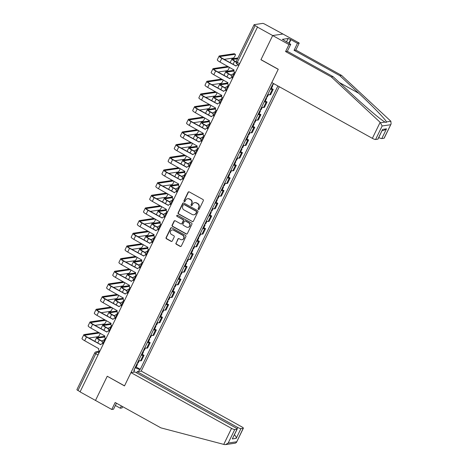<?xml version="1.0" encoding="UTF-8"?>
<svg xmlns="http://www.w3.org/2000/svg" width="468" height="468" viewBox="0 0 468 468"><rect width="100%" height="100%" fill="white"/><g stroke="black" fill="none" stroke-linecap="round" stroke-linejoin="round"><path stroke-width="0.7" d="M198.403 209.442A0.632 0.597 -98.5 0 0 199.21 209.178L203.317 200.714A0.901 0.854 -98.5 0 0 202.948 199.491L189.248 191.898A0.901 0.854 -98.5 0 0 188.095 192.272L183.988 200.737A0.632 0.597 -98.5 0 0 184.614 201.661A0.632 0.597 -98.5 0 0 185.053 201.328L185.585 200.234A2.89 2.726 -98.5 0 1 189.259 199.035L190.4 199.666A2.89 2.726 -98.5 0 1 191.593 203.568L191.067 204.662A0.632 0.597 -98.5 0 0 191.687 205.587A0.632 0.597 -98.5 0 0 192.132 205.253L192.664 204.159A2.89 2.726 -98.5 0 1 196.338 202.96L197.478 203.592A2.89 2.726 -98.5 0 1 198.672 207.494L198.139 208.588A0.632 0.597 -98.5 0 0 198.403 209.442M194.67 202.65L194.969 202.609A2.89 2.726 -98.5 0 1 196.636 202.913L197.777 203.551A2.89 2.726 -98.5 0 1 198.976 207.447L198.444 208.547A0.632 0.597 -98.5 0 0 198.912 209.465M188.879 191.792A0.901 0.854 -98.5 0 0 188.399 192.225L184.287 200.696A0.632 0.597 -98.5 0 0 184.761 201.614M187.592 198.724L187.896 198.684A2.89 2.726 -98.5 0 1 189.558 198.988L190.698 199.625A2.89 2.726 -98.5 0 1 191.898 203.521L191.365 204.621A0.632 0.597 -98.5 0 0 191.839 205.54M175.95 243.044A0.901 0.854 -98.5 0 0 176.325 244.267L180.168 246.396A0.901 0.854 -98.5 0 0 181.321 246.022L185.884 236.615A0.901 0.854 -98.5 0 0 185.509 235.398L171.809 227.799A0.901 0.854 -98.5 0 0 170.662 228.173L166.099 237.58A0.901 0.854 -98.5 0 0 166.473 238.797L171.112 241.371A0.901 0.854 -98.5 0 0 172.259 240.997L174.213 236.972A0.901 0.854 -98.5 0 0 173.844 235.755L171.54 234.48A2.416 2.281 -98.5 0 1 172.218 229.958A2.416 2.281 -98.5 0 1 173.61 230.215L182.631 235.217A2.416 2.281 -98.5 0 1 181.947 239.739A2.416 2.281 -98.5 0 1 180.56 239.481L179.057 238.645A0.901 0.854 -98.5 0 0 177.904 239.019L176.255 243.003A0.901 0.854 -98.5 0 0 176.629 244.22L180.472 246.355A0.901 0.854 -98.5 0 0 180.835 246.455M391.096 123.973L384.21 138.154A2.761 0.532 -154.1 0 1 384.052 138.241L391.096 123.973L390.868 121.247L341.581 75.406L295.834 50.029L299.227 43.05L282.941 34.018L272.68 35.545L260.933 59.74L278.22 69.328L124.535 385.837L107.242 376.243L95.495 400.444L80.063 391.886L257.546 26.939L255.148 25.605L237.288 62.39A1.837 0.491 119 0 0 236.989 63.911L238.826 64.929M236.334 61.443A1.837 0.357 25.9 0 0 236.229 61.495L254.089 24.716A1.837 0.357 25.9 0 1 254.194 24.658L262.659 23.4A1.837 0.357 25.9 0 1 264.812 24.172L282.941 34.018L272.68 35.545L257.248 26.986M192.208 221.61A0.901 0.854 -98.5 0 0 193.354 221.235L197.923 211.828A0.901 0.854 -98.5 0 0 197.549 210.612L183.848 203.013A0.901 0.854 -98.5 0 0 182.701 203.387L178.132 212.794A0.901 0.854 -98.5 0 0 178.507 214.011L192.506 221.563A0.901 0.854 -98.5 0 0 192.874 221.668M191.903 224.225L187.335 233.631A0.901 0.854 -98.5 0 1 186.188 234.006L172.487 226.407A0.901 0.854 -98.5 0 1 172.113 225.184L174.067 221.159A0.901 0.854 -98.5 0 1 175.219 220.785L180.771 223.868A0.901 0.854 -98.5 0 0 181.923 223.493L183.216 220.826A0.901 0.854 -98.5 0 0 182.842 219.603L177.062 216.397A0.632 0.597 -98.5 0 1 177.237 215.216A0.632 0.597 -98.5 0 1 177.6 215.28L191.529 223.008A0.901 0.854 -98.5 0 1 191.903 224.225M237.065 428.811L237.721 427.454L137.153 371.68L141.225 371.071L279.297 86.726M80.145 391.716L77.963 390.505A1.837 0.357 -154.1 0 1 76.904 389.616L94.764 352.831A1.837 0.357 25.9 0 0 95.823 353.726L77.963 390.505M254.089 24.716A1.837 0.357 25.9 0 0 255.148 25.605M267.807 94.437A4.23 0.813 25.9 0 0 269.691 94.823L272.294 89.464A4.23 0.813 -154.1 0 1 270.41 89.078M272.294 89.464L273.207 89.329L271.469 88.364M269.691 94.823L270.603 94.688L273.207 89.329M265.321 101.035L267.053 101.995L266.14 102.129A4.23 0.813 -154.1 0 1 264.262 101.743M261.659 107.102A4.23 0.813 25.9 0 0 263.542 107.488L264.455 107.353L267.053 101.995M259.173 113.701L260.904 114.66L259.992 114.8A4.23 0.813 -154.1 0 1 258.108 114.408M255.505 119.767A4.23 0.813 25.9 0 0 257.388 120.159L258.301 120.019L260.904 114.66M253.018 126.366L254.756 127.331L253.843 127.466A4.23 0.813 -154.1 0 1 251.959 127.08M249.356 132.438A4.23 0.813 25.9 0 0 251.24 132.824L252.153 132.69L254.756 127.331M246.87 139.031L248.602 139.996L247.689 140.131A4.23 0.813 -154.1 0 1 245.805 139.745M243.208 145.103A4.23 0.813 25.9 0 0 245.086 145.489L245.998 145.355L248.602 139.996M240.722 151.702L242.453 152.662L241.541 152.796A4.23 0.813 -154.1 0 1 239.657 152.41M237.054 157.769A4.23 0.813 25.9 0 0 238.937 158.155L239.85 158.02L242.453 152.662M234.567 164.367L236.305 165.327L235.392 165.461A4.23 0.813 -154.1 0 1 233.509 165.075M230.905 170.434A4.23 0.813 25.9 0 0 232.789 170.826L233.702 170.685L236.305 165.327M228.419 177.033L230.151 177.998L229.238 178.132A4.23 0.813 -154.1 0 1 227.354 177.746M224.751 183.105A4.23 0.813 25.9 0 0 226.635 183.491L227.547 183.357L230.151 177.998M222.265 189.698L224.002 190.663L223.09 190.798A4.23 0.813 -154.1 0 1 221.206 190.412M218.603 195.77A4.23 0.813 25.9 0 0 220.486 196.156L221.399 196.022L224.002 190.663M216.117 202.369L217.848 203.328L216.936 203.463A4.23 0.813 -154.1 0 1 215.052 203.077M212.454 208.435A4.23 0.813 25.9 0 0 214.338 208.822L215.251 208.687L217.848 203.328M209.968 215.034L211.7 215.994L210.787 216.128A4.23 0.813 -154.1 0 1 208.904 215.742M206.3 221.101A4.23 0.813 25.9 0 0 208.184 221.493L209.097 221.352L211.7 215.994M203.814 227.7L205.551 228.665L204.639 228.799A4.23 0.813 -154.1 0 1 202.755 228.413M200.152 233.772A4.23 0.813 25.9 0 0 202.036 234.158L202.948 234.023L205.551 228.665M197.666 240.365L199.397 241.33L198.485 241.465A4.23 0.813 -154.1 0 1 196.601 241.078M193.998 246.437A4.23 0.813 25.9 0 0 195.881 246.823L196.794 246.689L199.397 241.33M191.511 253.036L193.249 253.995L192.336 254.13A4.23 0.813 -154.1 0 1 190.453 253.744M187.849 259.102A4.23 0.813 25.9 0 0 189.733 259.488L190.646 259.354L193.249 253.995M185.363 265.701L187.095 266.661L186.182 266.795A4.23 0.813 -154.1 0 1 184.298 266.409M181.701 271.768A4.23 0.813 25.9 0 0 183.585 272.16L184.497 272.019L187.095 266.661M179.215 278.366L180.946 279.326L180.034 279.466A4.23 0.813 -154.1 0 1 178.15 279.08M175.547 284.439A4.23 0.813 25.9 0 0 177.43 284.825L178.343 284.69L180.946 279.326M173.061 291.032L174.798 291.997L173.885 292.131A4.23 0.813 -154.1 0 1 172.002 291.745M169.398 297.104A4.23 0.813 25.9 0 0 171.282 297.49L172.195 297.356L174.798 291.997M166.912 303.703L168.644 304.662L167.731 304.797A4.23 0.813 -154.1 0 1 165.847 304.411M163.25 309.769A4.23 0.813 25.9 0 0 165.128 310.155L166.041 310.021L168.644 304.662M160.764 316.368L162.495 317.327L161.583 317.462A4.23 0.813 -154.1 0 1 159.699 317.076M157.096 322.434A4.23 0.813 25.9 0 0 158.98 322.821L159.892 322.686L162.495 317.327M154.61 329.033L156.341 329.993L155.429 330.133A4.23 0.813 -154.1 0 1 153.551 329.741M150.948 335.106A4.23 0.813 25.9 0 0 152.831 335.492L153.744 335.357L156.341 329.993M148.461 341.698L150.193 342.664L149.28 342.798A4.23 0.813 -154.1 0 1 147.397 342.412M144.793 347.771A4.23 0.813 25.9 0 0 146.677 348.157L147.59 348.022L150.193 342.664M142.307 354.37L144.045 355.329L143.132 355.464A4.23 0.813 -154.1 0 1 141.248 355.077M138.645 360.436A4.23 0.813 25.9 0 0 140.529 360.822L141.441 360.688L144.045 355.329M135.065 367.807L139.593 369.433L140.295 369.328L277.898 85.948M139.593 369.433L138.61 371.463M133.579 372.212L134.568 370.182L134.129 369.743M273.71 83.626L273.429 84.205L272.727 84.31L133.86 370.287L134.568 370.182M136.159 367.035L140.295 369.328M183.479 202.907A0.901 0.854 -98.5 0 0 183 203.346L178.431 212.747A0.901 0.854 -98.5 0 0 178.805 213.97L192.506 221.563M196.431 212.115A0.632 0.597 -98.5 0 0 196.168 211.261L184.14 204.592A0.632 0.597 -98.5 0 0 183.339 204.855L182.777 206.014A2.89 2.726 -98.5 0 0 183.977 209.916L192.196 214.473A2.89 2.726 -98.5 0 0 195.87 213.273L196.73 212.074A0.632 0.597 -98.5 0 0 196.466 211.22L196.168 211.261M183.778 204.528L184.076 204.481A0.632 0.597 -98.5 0 1 184.445 204.551L196.466 211.22M193.857 214.777L194.156 214.736A2.89 2.726 -98.5 0 0 196.168 213.227L195.87 213.273M196.73 212.074L196.168 213.227M174.851 220.685A0.901 0.854 -98.5 0 0 174.371 221.118L172.411 225.143A0.901 0.854 -98.5 0 0 172.786 226.36L186.486 233.959A0.901 0.854 -98.5 0 0 186.855 234.064M181.291 223.961L181.59 223.92A0.901 0.854 -98.5 0 0 182.222 223.447L183.514 220.779A0.901 0.854 -98.5 0 0 183.14 219.562L177.062 216.397M177.39 215.21A0.632 0.597 -98.5 0 0 177.36 216.351M186.539 227.068A2.416 2.281 -98.5 0 0 189.827 225.354A2.416 2.281 -98.5 0 0 188.61 222.803L185.433 221.042A0.901 0.854 -98.5 0 0 184.281 221.417L182.988 224.084A0.901 0.854 -98.5 0 0 183.362 225.301L186.539 227.068M187.931 227.325L188.23 227.278A2.416 2.281 -98.5 0 0 188.908 222.756L188.61 222.803M184.913 220.943L185.211 220.896A0.901 0.854 -98.5 0 1 185.732 220.995L188.908 222.756M178.688 238.54A0.901 0.854 -98.5 0 0 178.209 238.978L176.255 243.003M181.947 239.739L182.251 239.692A2.416 2.281 -98.5 0 0 182.929 235.17L182.631 235.217M172.218 229.958L172.516 229.911A2.416 2.281 -98.5 0 1 173.909 230.168L182.929 235.17M171.446 227.694A0.901 0.854 -98.5 0 0 170.96 228.132L166.397 237.533A0.901 0.854 -98.5 0 0 166.772 238.756L171.411 241.33A0.901 0.854 -98.5 0 0 171.779 241.435M272.043 85.714A2.299 0.445 25.9 0 0 272.756 85.72A2.299 0.445 25.9 0 0 272.312 85.164M270.621 88.639A2.299 0.445 25.9 0 0 271.335 88.645L272.756 85.72M236.065 62.016L234.603 61.209A4.645 0.895 -154.1 0 1 231.935 58.95A4.645 0.895 -154.1 0 1 232.198 58.81L237.949 57.956M272.709 84.339A2.299 0.445 25.9 0 0 273.429 84.339L273.762 83.655M237.58 58.716L233.21 59.372A3.451 0.667 25.9 0 0 233.011 59.477A3.451 0.667 25.9 0 0 234.994 61.15L236.124 61.776M238.592 65.409L238.387 65.298A1.837 1.737 -98.5 0 0 236.047 66.058L221.797 58.313A4.645 0.895 -154.1 0 1 219.129 56.061A4.645 0.895 -154.1 0 1 219.393 55.914L234.187 53.715A2.118 0.562 -61 0 1 234.31 53.732L235.316 54.294A2.118 0.562 119 0 0 235.199 54.276L220.399 56.476A3.451 0.667 25.9 0 0 220.206 56.581A3.451 0.667 25.9 0 0 222.189 58.254L236.094 65.965M224.207 59.372L233.386 58.009A2.118 0.562 119 0 0 234.883 56.23A2.118 0.562 119 0 0 235.316 54.294M237.329 65.099L237.715 65.04A1.837 1.737 81.5 0 1 238.698 65.198M235.082 72.639L234.877 72.522A1.837 1.737 -98.5 0 1 234.111 70.036L219.983 62.045A4.645 0.895 -154.1 0 1 217.316 59.793L219.129 56.061M231.467 75.541L228.454 73.874A4.645 0.895 -154.1 0 1 225.787 71.622A4.645 0.895 -154.1 0 1 226.05 71.475L233.368 70.387A2.118 0.562 -61 0 1 233.485 70.405L233.936 70.656M233.403 73.95A2.118 0.562 119 0 0 234.404 72.142M265.888 98.385A2.299 0.445 25.9 0 0 266.608 98.391A2.299 0.445 25.9 0 0 266.157 97.83M264.473 101.304A2.299 0.445 25.9 0 0 265.186 101.31L266.608 98.391M266.561 97.005A2.299 0.445 25.9 0 0 267.275 97.011L268.427 94.635M233.93 71.013L227.056 72.037A3.451 0.667 25.9 0 0 226.863 72.142A3.451 0.667 25.9 0 0 228.846 73.815L231.52 75.301M231.754 74.804L230.864 74.933M225.313 88.212L222.306 86.539A4.645 0.895 -154.1 0 1 219.638 84.287A4.645 0.895 -154.1 0 1 219.901 84.141L227.214 83.052A2.118 0.562 -61 0 1 227.337 83.07L227.787 83.322M227.249 86.615A2.118 0.562 119 0 0 228.249 84.807M259.74 111.051A2.299 0.445 25.9 0 0 260.454 111.056A2.299 0.445 25.9 0 0 260.009 110.495M258.318 113.976A2.299 0.445 25.9 0 0 259.038 113.976L260.454 111.056M260.413 109.67A2.299 0.445 25.9 0 0 261.126 109.676L262.279 107.301M227.781 83.678L220.908 84.702A3.451 0.667 25.9 0 0 220.715 84.807A3.451 0.667 25.9 0 0 222.692 86.481L225.371 87.966M225.605 87.469L224.71 87.604M380.145 122.312L382.151 125.98L375.588 139.499A2.761 0.532 -154.1 0 1 372.364 138.341L380.145 122.312L331.321 76.927L285.574 51.556L288.961 44.577L272.68 35.545L260.969 59.658L278.261 69.246L271.797 82.567L372.364 138.341M286.463 41.944L288.142 38.481L282.368 39.341L290.727 44.314L287.34 51.293L333.087 76.67L352.053 94.302C365.438 106.839 381.882 120.668 385.111 122.101C386.065 122.61 386.498 122.546 386.416 121.908C386.1 120.042 372.352 105.809 358.786 93.296L339.821 75.664L294.068 50.292L297.461 43.313L290.95 39.698L289.136 43.43M385.053 122.066L380.659 122.762M333.087 76.67L331.321 76.927M290.727 44.314L288.961 44.577M287.34 51.293L285.574 51.556M384.052 138.241L381.783 138.575A2.761 0.532 -154.1 0 1 378.764 137.533M288.142 38.481L290.95 39.698M299.227 43.05L297.461 43.313M295.834 50.029L294.068 50.292M341.581 75.406L339.821 75.664M377.857 139.16L382.59 129.42L378.015 139.078A2.761 0.532 -154.1 0 1 377.857 139.16L375.588 139.499M288.785 43.237L290.47 39.768M382.11 130.642L383.865 130.379L386.51 128.835L381.783 138.575M115.356 405.481L120.276 408.207L121.382 405.937M120.276 408.207L122.043 407.944L122.669 406.651M130.964 372.598L231.531 428.378A2.761 0.532 25.9 0 0 234.755 429.53L237.024 429.197A2.761 0.532 25.9 0 0 237.182 429.109A2.761 0.532 25.9 0 0 235.597 427.77L135.03 371.996L130.964 372.598L124.494 385.919L107.353 376.307M234.755 429.53L228.185 443.05L225.541 444.6L224.4 444.565L160.916 427.863L115.169 402.492L111.776 409.471L113.543 409.207L116.462 403.205M111.776 409.471L95.495 400.444L107.207 376.325M237.721 427.454A2.761 0.532 25.9 0 0 240.944 428.612L243.22 428.273A2.761 0.532 25.9 0 0 243.378 428.191A2.761 0.532 25.9 0 0 241.792 426.851L141.225 371.071M136.586 372.856L137.153 371.68M237.182 429.109L232.298 438.937L237.024 429.197M240.944 428.612L236.217 438.358C236.241 436.884 235.562 435.69 234.175 434.76M225.541 444.6L235.462 443.126L236.492 442.371L243.22 428.273M218.053 72.043L227.232 70.674A2.118 0.562 119 0 0 228.536 69.252A2.118 0.562 119 0 0 229.279 67.199M232.444 78.074L232.233 77.963A1.837 1.737 -98.5 0 0 229.893 78.723L215.649 70.978A4.645 0.895 -154.1 0 1 212.981 68.726A4.645 0.895 -154.1 0 1 213.244 68.58L227.852 66.409M228.858 66.971L214.25 69.141A3.451 0.667 25.9 0 0 214.057 69.246A3.451 0.667 25.9 0 0 216.035 70.92L229.946 78.636M231.174 77.764L231.566 77.711A1.837 1.737 81.5 0 1 232.543 77.863M228.934 85.305L228.723 85.188A1.837 1.737 -98.5 0 1 227.963 82.707L213.835 74.716A4.645 0.895 -154.1 0 1 211.167 72.458L212.981 68.726M211.905 84.708L221.083 83.345A2.118 0.562 119 0 0 222.382 81.923A2.118 0.562 119 0 0 223.125 79.87M226.29 90.745L226.085 90.628A1.837 1.737 -98.5 0 0 223.745 91.395L209.494 83.643A4.645 0.895 -154.1 0 1 206.827 81.391A4.645 0.895 -154.1 0 1 207.09 81.251L221.697 79.074M222.709 79.636L208.102 81.806A3.451 0.667 25.9 0 0 207.903 81.912A3.451 0.667 25.9 0 0 209.886 83.585L223.792 91.301M225.026 90.435L225.412 90.377A1.837 1.737 81.5 0 1 226.395 90.529M222.78 97.97L222.575 97.853A1.837 1.737 -98.5 0 1 221.814 95.373L207.681 87.381A4.645 0.895 -154.1 0 1 205.013 85.123L206.827 81.391M219.164 100.877L216.152 99.204A4.645 0.895 -154.1 0 1 213.484 96.952A4.645 0.895 -154.1 0 1 213.747 96.812L221.066 95.724A2.118 0.562 -61 0 1 221.183 95.741L221.633 95.987M221.101 99.286A2.118 0.562 119 0 0 222.101 97.473M253.592 123.716A2.299 0.445 25.9 0 0 254.305 123.722A2.299 0.445 25.9 0 0 253.861 123.16M252.17 126.641A2.299 0.445 25.9 0 0 252.884 126.647L254.305 123.722M254.259 122.335A2.299 0.445 25.9 0 0 254.972 122.341L256.131 119.966M221.627 96.349L214.759 97.367A3.451 0.667 25.9 0 0 214.56 97.473A3.451 0.667 25.9 0 0 216.544 99.146L219.217 100.632M219.457 100.134L218.562 100.269M213.016 113.543L210.003 111.875A4.645 0.895 -154.1 0 1 207.336 109.617A4.645 0.895 -154.1 0 1 207.599 109.477L214.917 108.389A2.118 0.562 -61 0 1 215.034 108.406L215.485 108.658M214.952 111.951A2.118 0.562 119 0 0 215.953 110.138M247.437 136.381A2.299 0.445 25.9 0 0 248.151 136.387A2.299 0.445 25.9 0 0 247.707 135.831M246.022 139.306A2.299 0.445 25.9 0 0 246.735 139.312L248.151 136.387M248.11 135.006A2.299 0.445 25.9 0 0 248.824 135.006L249.976 132.631M215.479 109.015L208.605 110.033A3.451 0.667 25.9 0 0 208.412 110.144A3.451 0.667 25.9 0 0 210.389 111.817L213.069 113.303M213.303 112.8L212.413 112.934M206.862 126.208L203.855 124.541A4.645 0.895 -154.1 0 1 201.187 122.288A4.645 0.895 -154.1 0 1 201.445 122.142L208.763 121.054A2.118 0.562 -61 0 1 208.886 121.072L209.336 121.323M208.798 124.617A2.118 0.562 119 0 0 209.799 122.809M241.289 149.052A2.299 0.445 25.9 0 0 242.003 149.058A2.299 0.445 25.9 0 0 241.558 148.496M239.868 151.971A2.299 0.445 25.9 0 0 240.581 151.977L242.003 149.058M241.956 147.672A2.299 0.445 25.9 0 0 242.676 147.677L243.828 145.302M209.331 121.68L202.457 122.704A3.451 0.667 25.9 0 0 202.258 122.809A3.451 0.667 25.9 0 0 204.241 124.482L206.92 125.968M207.154 125.471L206.259 125.599M205.756 97.373L214.935 96.01A2.118 0.562 119 0 0 216.234 94.589A2.118 0.562 119 0 0 216.976 92.535M220.141 103.41L219.931 103.293A1.837 1.737 -98.5 0 0 217.597 104.06L203.346 96.314A4.645 0.895 -154.1 0 1 200.678 94.056A4.645 0.895 -154.1 0 1 200.942 93.916L215.549 91.746M216.555 92.301L201.948 94.472A3.451 0.667 25.9 0 0 201.755 94.583A3.451 0.667 25.9 0 0 203.732 96.256L217.643 103.966M218.872 103.1L219.264 103.042A1.837 1.737 81.5 0 1 220.241 103.194M216.631 110.635L216.427 110.524A1.837 1.737 -98.5 0 1 215.66 108.038L201.532 100.047A4.645 0.895 -154.1 0 1 198.865 97.794L200.678 94.056M199.602 110.038L208.781 108.675A2.118 0.562 119 0 0 210.085 107.254A2.118 0.562 119 0 0 210.822 105.201M213.987 116.076L213.782 115.965A1.837 1.737 -98.5 0 0 211.442 116.725L197.198 108.98A4.645 0.895 -154.1 0 1 194.524 106.722A4.645 0.895 -154.1 0 1 194.787 106.581L209.401 104.411M210.407 104.967L195.799 107.143A3.451 0.667 25.9 0 0 195.601 107.248A3.451 0.667 25.9 0 0 197.584 108.921L211.489 116.631M212.724 115.766L213.115 115.707A1.837 1.737 81.5 0 1 214.092 115.865M210.483 123.306L210.272 123.189A1.837 1.737 -98.5 0 1 209.512 120.703L195.378 112.712A4.645 0.895 -154.1 0 1 192.711 110.46L194.524 106.722M193.454 122.71L202.632 121.341A2.118 0.562 119 0 0 203.931 119.919A2.118 0.562 119 0 0 204.674 117.866M207.839 128.741L207.634 128.63A1.837 1.737 -98.5 0 0 205.294 129.39L191.043 121.645A4.645 0.895 -154.1 0 1 188.376 119.393A4.645 0.895 -154.1 0 1 188.639 119.246L203.247 117.076M204.259 117.638L189.645 119.808A3.451 0.667 25.9 0 0 189.452 119.913A3.451 0.667 25.9 0 0 191.435 121.586L205.341 129.303M206.575 128.431L206.961 128.378A1.837 1.737 81.5 0 1 207.944 128.53M204.329 135.972L204.124 135.855A1.837 1.737 -98.5 0 1 203.364 133.374L189.23 125.377A4.645 0.895 -154.1 0 1 186.562 123.125L188.376 119.393M200.714 138.879L197.701 137.206A4.645 0.895 -154.1 0 1 195.033 134.954A4.645 0.895 -154.1 0 1 195.296 134.807L202.615 133.719A2.118 0.562 -61 0 1 202.732 133.737L203.182 133.988M202.65 137.282A2.118 0.562 119 0 0 203.65 135.474M235.135 161.717A2.299 0.445 25.9 0 0 235.854 161.723A2.299 0.445 25.9 0 0 235.404 161.162M233.719 164.642A2.299 0.445 25.9 0 0 234.433 164.642L235.854 161.723M235.808 160.337A2.299 0.445 25.9 0 0 236.521 160.343L237.674 157.968M203.176 134.345L196.303 135.369A3.451 0.667 25.9 0 0 196.11 135.474A3.451 0.667 25.9 0 0 198.093 137.147L200.766 138.633M201 138.136L200.111 138.271M187.299 135.375L196.478 134.012A2.118 0.562 119 0 0 197.783 132.59A2.118 0.562 119 0 0 198.526 130.537M201.69 141.412L201.48 141.295A1.837 1.737 -98.5 0 0 199.14 142.061L184.895 134.31A4.645 0.895 -154.1 0 1 182.227 132.058A4.645 0.895 -154.1 0 1 182.491 131.917L197.098 129.741M198.104 130.303L183.497 132.473A3.451 0.667 25.9 0 0 183.304 132.579A3.451 0.667 25.9 0 0 185.281 134.252L199.192 141.968M200.421 141.102L200.813 141.043A1.837 1.737 81.5 0 1 201.79 141.196M198.18 148.637L197.97 148.52A1.837 1.737 -98.5 0 1 197.209 146.039L183.082 138.048A4.645 0.895 -154.1 0 1 180.414 135.79L182.227 132.058M194.559 151.544L191.552 149.871A4.645 0.895 -154.1 0 1 188.885 147.619A4.645 0.895 -154.1 0 1 189.148 147.478L196.461 146.39A2.118 0.562 -61 0 1 196.583 146.408L197.034 146.654M196.496 149.953A2.118 0.562 119 0 0 197.496 148.14M228.987 174.383A2.299 0.445 25.9 0 0 229.7 174.388A2.299 0.445 25.9 0 0 229.256 173.827M227.565 177.308A2.299 0.445 25.9 0 0 228.285 177.314L229.7 174.388M229.659 173.002A2.299 0.445 25.9 0 0 230.373 173.008L231.525 170.633M197.028 147.016L190.154 148.034A3.451 0.667 25.9 0 0 189.961 148.14A3.451 0.667 25.9 0 0 191.939 149.813L194.618 151.299M194.852 150.801L193.957 150.936M181.151 148.04L190.33 146.677A2.118 0.562 119 0 0 191.628 145.255A2.118 0.562 119 0 0 192.371 143.202M195.536 154.077L195.331 153.96A1.837 1.737 -98.5 0 0 192.991 154.727L178.741 146.981A4.645 0.895 -154.1 0 1 176.073 144.723A4.645 0.895 -154.1 0 1 176.337 144.583L190.944 142.412M191.956 142.968L177.349 145.138A3.451 0.667 25.9 0 0 177.15 145.25A3.451 0.667 25.9 0 0 179.133 146.923L193.038 154.633M194.273 153.767L194.659 153.709A1.837 1.737 81.5 0 1 195.642 153.861M192.026 161.302L191.821 161.191A1.837 1.737 -98.5 0 1 191.061 158.705L176.927 150.714A4.645 0.895 -154.1 0 1 174.26 148.461L176.073 144.723M188.411 164.209L185.398 162.542A4.645 0.895 -154.1 0 1 182.731 160.284A4.645 0.895 -154.1 0 1 182.994 160.144L190.312 159.056A2.118 0.562 -61 0 1 190.429 159.073L190.88 159.325M190.347 162.618A2.118 0.562 119 0 0 191.348 160.805M222.838 187.048A2.299 0.445 25.9 0 0 223.552 187.054A2.299 0.445 25.9 0 0 223.107 186.498M221.417 189.973A2.299 0.445 25.9 0 0 222.13 189.979L223.552 187.054M223.505 185.667A2.299 0.445 25.9 0 0 224.225 185.673L225.377 183.298M190.874 159.682L184.006 160.699A3.451 0.667 25.9 0 0 183.807 160.811A3.451 0.667 25.9 0 0 185.79 162.484L188.469 163.964M188.703 163.467L187.808 163.601M175.003 160.705L184.181 159.342A2.118 0.562 119 0 0 185.48 157.921A2.118 0.562 119 0 0 186.223 155.867M189.388 166.743L189.183 166.631A1.837 1.737 -98.5 0 0 186.843 167.392L172.593 159.646A4.645 0.895 -154.1 0 1 169.925 157.388A4.645 0.895 -154.1 0 1 170.188 157.248L184.796 155.078M185.802 155.633L171.194 157.81A3.451 0.667 25.9 0 0 171.001 157.915A3.451 0.667 25.9 0 0 172.979 159.588L186.89 167.298M188.118 166.432L188.51 166.374A1.837 1.737 81.5 0 1 189.493 166.532M185.878 173.973L185.673 173.856A1.837 1.737 -98.5 0 1 184.907 171.37L170.779 163.379A4.645 0.895 -154.1 0 1 168.111 161.127L169.925 157.388M182.263 176.875L179.25 175.207A4.645 0.895 -154.1 0 1 176.582 172.955A4.645 0.895 -154.1 0 1 176.845 172.809L184.164 171.721A2.118 0.562 -61 0 1 184.281 171.738L184.731 171.99M184.199 175.284A2.118 0.562 119 0 0 185.199 173.476M216.684 199.719A2.299 0.445 25.9 0 0 217.404 199.725A2.299 0.445 25.9 0 0 216.953 199.163M215.268 202.638A2.299 0.445 25.9 0 0 215.982 202.644L217.404 199.725M217.357 198.338A2.299 0.445 25.9 0 0 218.07 198.344L219.223 195.969M184.725 172.347L177.852 173.371A3.451 0.667 25.9 0 0 177.659 173.476A3.451 0.667 25.9 0 0 179.636 175.149L182.315 176.635M182.549 176.138L181.66 176.266M168.849 173.376L178.027 172.008A2.118 0.562 119 0 0 179.332 170.586A2.118 0.562 119 0 0 180.075 168.533M183.234 179.408L183.029 179.297A1.837 1.737 -98.5 0 0 180.689 180.057L166.444 172.312A4.645 0.895 -154.1 0 1 163.777 170.059A4.645 0.895 -154.1 0 1 164.04 169.913L178.647 167.743M179.654 168.304L165.046 170.475A3.451 0.667 25.9 0 0 164.847 170.58A3.451 0.667 25.9 0 0 166.83 172.253L180.736 179.969M181.97 179.098L182.362 179.039A1.837 1.737 81.5 0 1 183.339 179.197M179.73 186.638L179.519 186.521A1.837 1.737 -98.5 0 1 178.758 184.041L164.631 176.044A4.645 0.895 -154.1 0 1 161.963 173.792L163.777 170.059M176.108 189.546L173.101 187.873A4.645 0.895 -154.1 0 1 170.434 185.62A4.645 0.895 -154.1 0 1 170.697 185.474L178.01 184.386A2.118 0.562 -61 0 1 178.132 184.404L178.583 184.655M178.045 187.949A2.118 0.562 119 0 0 179.045 186.141M210.536 212.384A2.299 0.445 25.9 0 0 211.249 212.39A2.299 0.445 25.9 0 0 210.805 211.828M209.114 215.309A2.299 0.445 25.9 0 0 209.834 215.309L211.249 212.39M211.208 211.004A2.299 0.445 25.9 0 0 211.922 211.009L213.075 208.634M178.577 185.012L171.703 186.036A3.451 0.667 25.9 0 0 171.504 186.141A3.451 0.667 25.9 0 0 173.488 187.814L176.167 189.3M176.401 188.803L175.506 188.937M162.7 186.042L171.879 184.679A2.118 0.562 119 0 0 173.178 183.257A2.118 0.562 119 0 0 173.921 181.204M177.085 192.079L176.881 191.962A1.837 1.737 -98.5 0 0 174.541 192.728L160.29 184.977A4.645 0.895 -154.1 0 1 157.622 182.725A4.645 0.895 -154.1 0 1 157.886 182.584L172.493 180.408M173.505 180.97L158.892 183.14A3.451 0.667 25.9 0 0 158.699 183.245A3.451 0.667 25.9 0 0 160.682 184.918L174.587 192.635M175.822 191.769L176.208 191.71A1.837 1.737 81.5 0 1 177.191 191.862M173.575 199.304L173.371 199.187A1.837 1.737 -98.5 0 1 172.61 196.706L158.476 188.715A4.645 0.895 -154.1 0 1 155.809 186.457L157.622 182.725M169.96 202.211L166.947 200.538A4.645 0.895 -154.1 0 1 164.28 198.286A4.645 0.895 -154.1 0 1 164.543 198.145L171.861 197.057A2.118 0.562 -61 0 1 171.978 197.075L172.429 197.32M171.896 200.62A2.118 0.562 119 0 0 172.897 198.806M204.387 225.049A2.299 0.445 25.9 0 0 205.101 225.055A2.299 0.445 25.9 0 0 204.656 224.494M202.966 227.974A2.299 0.445 25.9 0 0 203.679 227.98L205.101 225.055M205.054 223.669A2.299 0.445 25.9 0 0 205.768 223.675L206.92 221.3M172.423 197.683L165.549 198.701A3.451 0.667 25.9 0 0 165.356 198.806A3.451 0.667 25.9 0 0 167.339 200.479L170.013 201.965M170.253 201.468L169.357 201.603M156.552 198.707L165.725 197.344A2.118 0.562 119 0 0 167.029 195.922A2.118 0.562 119 0 0 167.772 193.869M170.937 204.744L170.726 204.627A1.837 1.737 -98.5 0 0 168.386 205.393L154.142 197.642A4.645 0.895 -154.1 0 1 151.474 195.39A4.645 0.895 -154.1 0 1 151.737 195.25L166.345 193.079M167.351 193.635L152.744 195.805A3.451 0.667 25.9 0 0 152.55 195.916A3.451 0.667 25.9 0 0 154.528 197.59L168.439 205.3M169.668 204.434L170.059 204.376A1.837 1.737 81.5 0 1 171.036 204.528M167.427 211.969L167.222 211.858A1.837 1.737 -98.5 0 1 166.456 209.371L152.328 201.38A4.645 0.895 -154.1 0 1 149.661 199.128L151.474 195.39M163.812 214.876L160.799 213.209A4.645 0.895 -154.1 0 1 158.131 210.951A4.645 0.895 -154.1 0 1 158.395 210.811L165.707 209.722A2.118 0.562 -61 0 1 165.83 209.74L166.28 209.992M165.742 213.285A2.118 0.562 119 0 0 166.748 211.472M198.233 237.715A2.299 0.445 25.9 0 0 198.947 237.721A2.299 0.445 25.9 0 0 198.502 237.165M196.817 240.64A2.299 0.445 25.9 0 0 197.531 240.646L198.947 237.721M198.906 236.334A2.299 0.445 25.9 0 0 199.62 236.34L200.772 233.965M166.275 210.348L159.401 211.366A3.451 0.667 25.9 0 0 159.208 211.477A3.451 0.667 25.9 0 0 161.185 213.151L163.864 214.631M164.098 214.133L163.209 214.268M150.398 211.372L159.576 210.009A2.118 0.562 119 0 0 160.875 208.588A2.118 0.562 119 0 0 161.618 206.534M164.783 217.409L164.578 217.298A1.837 1.737 -98.5 0 0 162.238 218.059L147.987 210.313A4.645 0.895 -154.1 0 1 145.32 208.055A4.645 0.895 -154.1 0 1 145.583 207.915L160.196 205.744M161.203 206.3L146.595 208.476A3.451 0.667 25.9 0 0 146.396 208.582A3.451 0.667 25.9 0 0 148.379 210.255L162.285 217.965M163.519 217.099L163.905 217.041A1.837 1.737 81.5 0 1 164.888 217.199M161.273 224.634L161.068 224.523A1.837 1.737 -98.5 0 1 160.308 222.037L146.174 214.046A4.645 0.895 -154.1 0 1 143.506 211.793L145.32 208.055M157.657 227.542L154.645 225.874A4.645 0.895 -154.1 0 1 151.977 223.616A4.645 0.895 -154.1 0 1 152.24 223.476L159.559 222.388A2.118 0.562 -61 0 1 159.676 222.405L160.132 222.657M159.594 225.95A2.118 0.562 119 0 0 160.594 224.143M192.085 250.386A2.299 0.445 25.9 0 0 192.798 250.386A2.299 0.445 25.9 0 0 192.354 249.83M190.663 253.305A2.299 0.445 25.9 0 0 191.377 253.311L192.798 250.386M192.752 249.005A2.299 0.445 25.9 0 0 193.471 249.011L194.624 246.636M160.12 223.014L153.252 224.037A3.451 0.667 25.9 0 0 153.054 224.143A3.451 0.667 25.9 0 0 155.037 225.816L157.716 227.302M157.95 226.804L157.055 226.933M144.249 224.043L153.428 222.674A2.118 0.562 119 0 0 154.727 221.253A2.118 0.562 119 0 0 155.47 219.199M158.634 230.075L158.43 229.964A1.837 1.737 -98.5 0 0 156.09 230.724L141.839 222.979A4.645 0.895 -154.1 0 1 139.172 220.726A4.645 0.895 -154.1 0 1 139.435 220.58L154.042 218.41M155.048 218.971L140.441 221.142A3.451 0.667 25.9 0 0 140.248 221.247A3.451 0.667 25.9 0 0 142.231 222.92L156.136 230.636M157.371 229.765L157.757 229.706A1.837 1.737 81.5 0 1 158.74 229.864M155.124 237.305L154.92 237.188A1.837 1.737 -98.5 0 1 154.153 234.708L140.026 226.711A4.645 0.895 -154.1 0 1 137.358 224.459L139.172 220.726M151.509 240.207L148.496 238.54A4.645 0.895 -154.1 0 1 145.829 236.287A4.645 0.895 -154.1 0 1 146.092 236.141L153.41 235.053A2.118 0.562 -61 0 1 153.527 235.071L153.978 235.322M153.446 238.616A2.118 0.562 119 0 0 154.446 236.808M185.931 263.051A2.299 0.445 25.9 0 0 186.65 263.057A2.299 0.445 25.9 0 0 186.2 262.495M184.515 265.976A2.299 0.445 25.9 0 0 185.229 265.976L186.65 263.057M186.603 261.671A2.299 0.445 25.9 0 0 187.317 261.676L188.469 259.301M153.972 235.679L147.098 236.703A3.451 0.667 25.9 0 0 146.905 236.808A3.451 0.667 25.9 0 0 148.888 238.481L151.562 239.967M151.796 239.47L150.907 239.604M138.095 236.709L147.274 235.345A2.118 0.562 119 0 0 148.578 233.924A2.118 0.562 119 0 0 149.321 231.871M152.486 242.746L152.275 242.629A1.837 1.737 -98.5 0 0 149.935 243.395L135.691 235.644A4.645 0.895 -154.1 0 1 133.023 233.392A4.645 0.895 -154.1 0 1 133.286 233.251L147.894 231.075M148.9 231.637L134.293 233.807A3.451 0.667 25.9 0 0 134.1 233.912A3.451 0.667 25.9 0 0 136.077 235.585L149.988 243.301M151.217 242.436L151.609 242.377A1.837 1.737 81.5 0 1 152.586 242.529M148.976 249.97L148.766 249.853A1.837 1.737 -98.5 0 1 148.005 247.373L133.877 239.382A4.645 0.895 -154.1 0 1 131.21 237.124L133.023 233.392M145.355 252.878L142.348 251.205A4.645 0.895 -154.1 0 1 139.68 248.953A4.645 0.895 -154.1 0 1 139.944 248.812L147.256 247.724A2.118 0.562 -61 0 1 147.379 247.742L147.829 247.987M147.291 251.287A2.118 0.562 119 0 0 148.292 249.473M179.782 275.716A2.299 0.445 25.9 0 0 180.496 275.722A2.299 0.445 25.9 0 0 180.051 275.161M178.361 278.641A2.299 0.445 25.9 0 0 179.08 278.647L180.496 275.722M180.455 274.336A2.299 0.445 25.9 0 0 181.169 274.342L182.321 271.966M147.824 248.35L140.95 249.368A3.451 0.667 25.9 0 0 140.757 249.473A3.451 0.667 25.9 0 0 142.734 251.146L145.413 252.632M145.647 252.135L144.752 252.27M131.947 249.374L141.125 248.011A2.118 0.562 119 0 0 142.424 246.589A2.118 0.562 119 0 0 143.167 244.536M146.332 255.411L146.127 255.294A1.837 1.737 -98.5 0 0 143.787 256.06L129.537 248.309A4.645 0.895 -154.1 0 1 126.869 246.057A4.645 0.895 -154.1 0 1 127.132 245.916L141.74 243.746M142.752 244.302L128.144 246.472A3.451 0.667 25.9 0 0 127.945 246.577A3.451 0.667 25.9 0 0 129.928 248.256L143.834 255.967M145.068 255.101L145.454 255.042A1.837 1.737 81.5 0 1 146.437 255.195M142.822 262.636L142.617 262.525A1.837 1.737 -98.5 0 1 141.857 260.038L127.723 252.047A4.645 0.895 -154.1 0 1 125.055 249.795L126.869 246.057M139.207 265.543L136.194 263.87A4.645 0.895 -154.1 0 1 133.526 261.618A4.645 0.895 -154.1 0 1 133.789 261.477L141.108 260.389A2.118 0.562 -61 0 1 141.225 260.407L141.675 260.658M141.143 263.952A2.118 0.562 119 0 0 142.143 262.139M173.634 288.382A2.299 0.445 25.9 0 0 174.348 288.387A2.299 0.445 25.9 0 0 173.903 287.832M172.212 291.307A2.299 0.445 25.9 0 0 172.926 291.312L174.348 288.387M174.301 287.001A2.299 0.445 25.9 0 0 175.014 287.007L176.173 284.632M141.669 261.015L134.802 262.033A3.451 0.667 25.9 0 0 134.603 262.144A3.451 0.667 25.9 0 0 136.586 263.817L139.259 265.297M139.499 264.8L138.604 264.935M125.798 262.039L134.977 260.676A2.118 0.562 119 0 0 136.276 259.254A2.118 0.562 119 0 0 137.019 257.201M140.184 268.076L139.973 267.965A1.837 1.737 -98.5 0 0 137.639 268.726L123.388 260.98A4.645 0.895 -154.1 0 1 120.721 258.722A4.645 0.895 -154.1 0 1 120.984 258.582L135.591 256.411M136.597 256.967L121.99 259.143A3.451 0.667 25.9 0 0 121.797 259.249A3.451 0.667 25.9 0 0 123.774 260.922L137.686 268.632M138.914 267.766L139.306 267.708A1.837 1.737 81.5 0 1 140.283 267.866M136.674 275.301L136.469 275.19A1.837 1.737 -98.5 0 1 135.702 272.704L121.575 264.712A4.645 0.895 -154.1 0 1 118.907 262.46L120.721 258.722M133.058 278.208L130.046 276.541A4.645 0.895 -154.1 0 1 127.378 274.283A4.645 0.895 -154.1 0 1 127.641 274.143L134.954 273.055A2.118 0.562 -61 0 1 135.076 273.072L135.527 273.324M134.995 276.617A2.118 0.562 119 0 0 135.995 274.81M167.48 301.053A2.299 0.445 25.9 0 0 168.193 301.053A2.299 0.445 25.9 0 0 167.749 300.497M166.064 303.972A2.299 0.445 25.9 0 0 166.778 303.978L168.193 301.053M168.152 299.672A2.299 0.445 25.9 0 0 168.866 299.678L170.019 297.303M135.521 273.681L128.647 274.704A3.451 0.667 25.9 0 0 128.454 274.81A3.451 0.667 25.9 0 0 130.432 276.483L133.111 277.969M133.345 277.471L132.456 277.6M119.644 274.71L128.823 273.341A2.118 0.562 119 0 0 130.127 271.92A2.118 0.562 119 0 0 130.864 269.866M134.029 280.741L133.825 280.63A1.837 1.737 -98.5 0 0 131.485 281.391L117.234 273.645A4.645 0.895 -154.1 0 1 114.566 271.393A4.645 0.895 -154.1 0 1 114.83 271.247L129.443 269.077M130.449 269.638L115.842 271.809A3.451 0.667 25.9 0 0 115.643 271.914A3.451 0.667 25.9 0 0 117.626 273.587L131.531 281.303M132.766 280.431L133.152 280.373A1.837 1.737 81.5 0 1 134.135 280.531M130.525 287.972L130.315 287.855A1.837 1.737 -98.5 0 1 129.554 285.375L115.421 277.378A4.645 0.895 -154.1 0 1 112.753 275.125L114.566 271.393M126.904 290.874L123.897 289.206A4.645 0.895 -154.1 0 1 121.224 286.954A4.645 0.895 -154.1 0 1 121.487 286.808L128.805 285.72A2.118 0.562 -61 0 1 128.928 285.737L129.379 285.989M128.84 289.282A2.118 0.562 119 0 0 129.841 287.475M161.331 313.718A2.299 0.445 25.9 0 0 162.045 313.724A2.299 0.445 25.9 0 0 161.6 313.162M159.91 316.643A2.299 0.445 25.9 0 0 160.623 316.643L162.045 313.724M161.998 312.337A2.299 0.445 25.9 0 0 162.718 312.343L163.87 309.968M129.373 286.346L122.499 287.37A3.451 0.667 25.9 0 0 122.3 287.475A3.451 0.667 25.9 0 0 124.283 289.148L126.963 290.634M127.197 290.137L126.301 290.271M113.496 287.375L122.674 286.012A2.118 0.562 119 0 0 123.973 284.591A2.118 0.562 119 0 0 124.716 282.532M127.881 293.413L127.676 293.296A1.837 1.737 -98.5 0 0 125.336 294.062L111.086 286.311A4.645 0.895 -154.1 0 1 108.418 284.058A4.645 0.895 -154.1 0 1 108.681 283.918L123.289 281.742M124.301 282.303L109.688 284.474A3.451 0.667 25.9 0 0 109.494 284.579A3.451 0.667 25.9 0 0 111.478 286.252L125.383 293.968M126.617 293.103L127.003 293.044A1.837 1.737 81.5 0 1 127.986 293.196M124.371 300.637L124.166 300.52A1.837 1.737 -98.5 0 1 123.406 298.04L109.272 290.049A4.645 0.895 -154.1 0 1 106.605 287.791L108.418 284.058M120.756 303.545L117.743 301.872A4.645 0.895 -154.1 0 1 115.075 299.619A4.645 0.895 -154.1 0 1 115.339 299.479L122.657 298.391A2.118 0.562 -61 0 1 122.774 298.409L123.224 298.654M122.692 301.954A2.118 0.562 119 0 0 123.692 300.14M155.177 326.383A2.299 0.445 25.9 0 0 155.897 326.389A2.299 0.445 25.9 0 0 155.446 325.827M153.761 329.308A2.299 0.445 25.9 0 0 154.475 329.314L155.897 326.389M155.85 325.003A2.299 0.445 25.9 0 0 156.564 325.008L157.716 322.633M123.219 299.011L116.345 300.035A3.451 0.667 25.9 0 0 116.152 300.14A3.451 0.667 25.9 0 0 118.135 301.813L120.808 303.299M121.042 302.802L120.153 302.936M107.342 300.041L116.52 298.678A2.118 0.562 119 0 0 117.825 297.256A2.118 0.562 119 0 0 118.568 295.203M121.733 306.078L121.522 305.961A1.837 1.737 -98.5 0 0 119.182 306.727L104.937 298.976A4.645 0.895 -154.1 0 1 102.27 296.724A4.645 0.895 -154.1 0 1 102.533 296.583L117.14 294.413M118.147 294.969L103.539 297.139A3.451 0.667 25.9 0 0 103.346 297.244A3.451 0.667 25.9 0 0 105.323 298.923L119.235 306.634M120.463 305.768L120.855 305.709A1.837 1.737 81.5 0 1 121.832 305.861M118.223 313.303L118.012 313.191A1.837 1.737 -98.5 0 1 117.252 310.705L103.124 302.714A4.645 0.895 -154.1 0 1 100.456 300.462L102.27 296.724M114.602 316.21L111.595 314.537A4.645 0.895 -154.1 0 1 108.927 312.285A4.645 0.895 -154.1 0 1 109.19 312.144L116.503 311.056A2.118 0.562 -61 0 1 116.626 311.074L117.076 311.325M116.538 314.619A2.118 0.562 119 0 0 117.538 312.805M149.029 339.048A2.299 0.445 25.9 0 0 149.742 339.054A2.299 0.445 25.9 0 0 149.298 338.499M147.607 341.973A2.299 0.445 25.9 0 0 148.327 341.979L149.742 339.054M149.701 337.668A2.299 0.445 25.9 0 0 150.415 337.674L151.568 335.299M117.07 311.682L110.196 312.7A3.451 0.667 25.9 0 0 110.003 312.805A3.451 0.667 25.9 0 0 111.981 314.484L114.66 315.964M114.894 315.467L113.999 315.602M101.193 312.706L110.372 311.343A2.118 0.562 119 0 0 111.671 309.921A2.118 0.562 119 0 0 112.414 307.868M115.578 318.743L115.374 318.632A1.837 1.737 -98.5 0 0 113.034 319.392L98.783 311.647A4.645 0.895 -154.1 0 1 96.115 309.389A4.645 0.895 -154.1 0 1 96.379 309.249L110.986 307.078M111.998 307.634L97.391 309.81A3.451 0.667 25.9 0 0 97.192 309.915A3.451 0.667 25.9 0 0 99.175 311.589L113.081 319.299M114.315 318.433L114.701 318.375A1.837 1.737 81.5 0 1 115.684 318.532M112.068 325.968L111.864 325.857A1.837 1.737 -98.5 0 1 111.103 323.37L96.97 315.379A4.645 0.895 -154.1 0 1 94.302 313.127L96.115 309.389M108.453 328.875L105.44 327.208A4.645 0.895 -154.1 0 1 102.773 324.95A4.645 0.895 -154.1 0 1 103.036 324.81L110.354 323.721A2.118 0.562 -61 0 1 110.471 323.739L110.922 323.991M110.389 327.284A2.118 0.562 119 0 0 111.39 325.476M142.88 351.72A2.299 0.445 25.9 0 0 143.594 351.72A2.299 0.445 25.9 0 0 143.149 351.164M141.459 354.639A2.299 0.445 25.9 0 0 142.173 354.645L143.594 351.72M143.547 350.339A2.299 0.445 25.9 0 0 144.267 350.339L145.419 347.97M110.916 324.347L104.048 325.371A3.451 0.667 25.9 0 0 103.849 325.476A3.451 0.667 25.9 0 0 105.832 327.15L108.512 328.635M108.746 328.138L107.851 328.267M95.045 325.377L104.224 324.008A2.118 0.562 119 0 0 105.522 322.587A2.118 0.562 119 0 0 106.265 320.533M109.43 331.408L109.219 331.297A1.837 1.737 -98.5 0 0 106.885 332.058L92.635 324.312A4.645 0.895 -154.1 0 1 89.967 322.06A4.645 0.895 -154.1 0 1 90.23 321.914L104.838 319.743M105.844 320.305L91.237 322.475A3.451 0.667 25.9 0 0 91.044 322.581A3.451 0.667 25.9 0 0 93.021 324.254L106.932 331.97M108.161 331.098L108.553 331.04A1.837 1.737 81.5 0 1 109.535 331.198M105.92 338.639L105.715 338.522A1.837 1.737 -98.5 0 1 104.949 336.036L90.821 328.045A4.645 0.895 -154.1 0 1 88.154 325.792L89.967 322.06M102.305 341.541L99.292 339.873A4.645 0.895 -154.1 0 1 96.624 337.621A4.645 0.895 -154.1 0 1 96.888 337.475L104.206 336.387A2.118 0.562 -61 0 1 104.323 336.404L104.773 336.656M104.241 339.949A2.118 0.562 119 0 0 105.242 338.142M136.726 364.385A2.299 0.445 25.9 0 0 137.446 364.391A2.299 0.445 25.9 0 0 136.995 363.829M135.31 367.31A2.299 0.445 25.9 0 0 136.024 367.31L137.446 364.391M137.399 363.004A2.299 0.445 25.9 0 0 138.113 363.01L139.265 360.635M104.768 337.013L97.894 338.036A3.451 0.667 25.9 0 0 97.701 338.142A3.451 0.667 25.9 0 0 99.678 339.815L102.357 341.301M102.591 340.803L101.702 340.938M88.891 338.042L98.069 336.673A2.118 0.562 119 0 0 99.374 335.258A2.118 0.562 119 0 0 100.117 333.198M103.276 344.079L103.071 343.962A1.837 1.737 -98.5 0 0 100.731 344.729L86.486 336.978A4.645 0.895 -154.1 0 1 83.819 334.725A4.645 0.895 -154.1 0 1 84.082 334.585L98.689 332.409M99.696 332.97L85.088 335.141A3.451 0.667 25.9 0 0 84.889 335.246A3.451 0.667 25.9 0 0 86.872 336.919L100.778 344.635M102.012 343.769L102.404 343.711A1.837 1.737 81.5 0 1 103.381 343.863M99.772 351.304L99.561 351.187A1.837 1.737 -98.5 0 1 98.801 348.707L84.673 340.716A4.645 0.895 -154.1 0 1 82.005 338.458L83.819 334.725M99.596 351.655L97.209 352.012A1.837 0.491 119 0 0 95.823 353.726L98.005 354.937M98.953 352.983L97.209 352.012A1.837 1.737 81.5 0 0 96.151 351.813A1.837 1.837 0 0 0 94.764 352.831A1.837 0.357 25.9 0 1 94.869 352.773M146.677 348.157L149.28 342.798M152.831 335.492L155.429 330.133M158.98 322.821L161.583 317.462M165.128 310.155L167.731 304.797M171.282 297.49L173.885 292.131M177.43 284.825L180.034 279.466M183.585 272.16L186.182 266.795M189.733 259.488L192.336 254.13M195.881 246.823L198.485 241.465M202.036 234.158L204.639 228.799M208.184 221.493L210.787 216.128M214.338 208.822L216.936 203.463M220.486 196.156L223.09 190.798M226.635 183.491L229.238 178.132M232.789 170.826L235.392 165.461M238.937 158.155L241.541 152.796M245.086 145.489L247.689 140.131M251.24 132.824L253.843 127.466M257.388 120.159L259.992 114.8M263.542 107.488L266.14 102.129M140.529 360.822L143.132 355.464M105.177 340.166L104.908 340.207A1.837 0.491 119 0 0 103.603 341.751A1.837 0.491 119 0 0 103.229 343.436L103.51 343.594M105.107 340.312L104.908 340.207A1.837 1.737 81.5 0 0 103.849 340.008A1.837 1.837 0 0 0 103.229 343.436M111.331 327.501L111.062 327.536A1.837 0.491 119 0 0 109.758 329.086A1.837 0.491 119 0 0 109.377 330.771L109.664 330.929M111.255 327.647L111.062 327.536A1.837 1.737 81.5 0 0 110.003 327.343A1.837 1.837 0 0 0 109.377 330.771M117.48 314.829L117.211 314.87A1.837 0.491 119 0 0 115.906 316.421A1.837 0.491 119 0 0 115.532 318.105L115.812 318.263M117.409 314.982L117.211 314.87A1.837 1.737 81.5 0 0 116.152 314.677A1.837 1.837 0 0 0 115.532 318.105M123.628 302.164L123.359 302.205A1.837 0.491 119 0 0 122.054 303.755A1.837 0.491 119 0 0 121.68 305.434L121.967 305.592M123.558 302.316L123.359 302.205A1.837 1.737 81.5 0 0 122.3 302.006A1.837 1.837 0 0 0 121.68 305.434M129.782 289.499L129.513 289.54A1.837 0.491 119 0 0 128.209 291.084A1.837 0.491 119 0 0 127.828 292.769L128.115 292.927M129.706 289.645L129.513 289.54A1.837 1.737 81.5 0 0 128.454 289.341A1.837 1.837 0 0 0 127.828 292.769M135.931 276.834L135.661 276.869A1.837 0.491 119 0 0 134.357 278.419A1.837 0.491 119 0 0 133.983 280.104L134.263 280.262M135.86 276.98L135.661 276.869A1.837 1.737 81.5 0 0 134.603 276.676A1.837 1.837 0 0 0 133.983 280.104M142.085 264.163L141.816 264.204A1.837 0.491 119 0 0 140.505 265.754A1.837 0.491 119 0 0 140.131 267.439L140.418 267.597M142.009 264.315L141.816 264.204A1.837 1.737 81.5 0 0 140.751 264.01A1.837 1.837 0 0 0 140.131 267.439M148.233 251.497L147.964 251.538A1.837 0.491 119 0 0 146.659 253.089A1.837 0.491 119 0 0 146.285 254.773L146.566 254.925M148.163 251.649L147.964 251.538A1.837 1.737 81.5 0 0 146.905 251.339A1.837 1.837 0 0 0 146.285 254.773M154.381 238.832L154.112 238.873A1.837 0.491 119 0 0 152.808 240.417A1.837 0.491 119 0 0 152.433 242.102L152.72 242.26M154.311 238.978L154.112 238.873A1.837 1.737 81.5 0 0 153.054 238.674A1.837 1.837 0 0 0 152.433 242.102M160.536 226.167L160.267 226.202A1.837 0.491 119 0 0 158.962 227.752A1.837 0.491 119 0 0 158.582 229.437L158.868 229.595M160.46 226.313L160.267 226.202A1.837 1.737 81.5 0 0 159.208 226.009A1.837 1.837 0 0 0 158.582 229.437M166.684 213.496L166.415 213.537A1.837 0.491 119 0 0 165.11 215.087A1.837 0.491 119 0 0 164.736 216.772L165.017 216.93M166.614 213.648L166.415 213.537A1.837 1.737 81.5 0 0 165.356 213.344A1.837 1.837 0 0 0 164.736 216.772M172.832 200.831L172.563 200.871A1.837 0.491 119 0 0 171.259 202.422A1.837 0.491 119 0 0 170.884 204.106L171.171 204.259M172.762 200.983L172.563 200.871A1.837 1.737 81.5 0 0 171.504 200.673A1.837 1.837 0 0 0 170.884 204.106M178.987 188.165L178.718 188.206A1.837 0.491 119 0 0 177.413 189.751A1.837 0.491 119 0 0 177.033 191.435L177.319 191.593M178.911 188.311L178.718 188.206A1.837 1.737 81.5 0 0 177.659 188.007A1.837 1.837 0 0 0 177.033 191.435M185.135 175.5L184.866 175.535A1.837 0.491 119 0 0 183.561 177.085A1.837 0.491 119 0 0 183.187 178.77L183.468 178.928M185.065 175.646L184.866 175.535A1.837 1.737 81.5 0 0 183.807 175.342A1.837 1.837 0 0 0 183.187 178.77M191.289 162.829L191.02 162.87A1.837 0.491 119 0 0 189.715 164.42A1.837 0.491 119 0 0 189.335 166.105L189.622 166.263M191.213 162.981L191.02 162.87A1.837 1.737 81.5 0 0 189.961 162.677A1.837 1.837 0 0 0 189.335 166.105M197.438 150.164L197.168 150.205A1.837 0.491 119 0 0 195.864 151.755A1.837 0.491 119 0 0 195.489 153.44L195.77 153.598M197.367 150.316L197.168 150.205A1.837 1.737 81.5 0 0 196.11 150.006A1.837 1.837 0 0 0 195.489 153.44M203.586 137.498L203.317 137.539A1.837 0.491 119 0 0 202.012 139.09A1.837 0.491 119 0 0 201.638 140.769L201.924 140.927M203.516 137.645L203.317 137.539A1.837 1.737 81.5 0 0 202.258 137.34A1.837 1.837 0 0 0 201.638 140.769M209.74 124.833L209.471 124.868A1.837 0.491 119 0 0 208.166 126.418A1.837 0.491 119 0 0 207.786 128.103L208.073 128.261M209.664 124.979L209.471 124.868A1.837 1.737 81.5 0 0 208.412 124.675A1.837 1.837 0 0 0 207.786 128.103M215.888 112.162L215.619 112.203A1.837 0.491 119 0 0 214.315 113.753A1.837 0.491 119 0 0 213.94 115.438L214.221 115.596M215.818 112.314L215.619 112.203A1.837 1.737 81.5 0 0 214.56 112.01A1.837 1.837 0 0 0 213.94 115.438M222.043 99.497L221.774 99.538A1.837 0.491 119 0 0 220.469 101.088A1.837 0.491 119 0 0 220.089 102.773L220.375 102.931M221.967 99.649L221.774 99.538A1.837 1.737 81.5 0 0 220.709 99.339A1.837 1.837 0 0 0 220.089 102.773M228.191 86.832L227.922 86.872A1.837 0.491 119 0 0 226.617 88.423A1.837 0.491 119 0 0 226.243 90.102L226.524 90.26M228.121 86.978L227.922 86.872A1.837 1.737 81.5 0 0 226.863 86.674A1.837 1.837 0 0 0 226.243 90.102M234.339 74.166L234.07 74.201A1.837 0.491 119 0 0 232.766 75.752A1.837 0.491 119 0 0 232.391 77.436L232.678 77.594M234.269 74.313L234.07 74.201A1.837 1.737 81.5 0 0 233.011 74.008A1.837 1.837 0 0 0 232.391 77.436M239.47 63.601L237.288 62.39A1.837 0.357 25.9 0 1 236.229 61.495A1.837 1.837 0 0 0 236.989 63.911M198.976 207.447L198.672 207.494M197.777 203.551L197.478 203.592M196.636 202.913L196.338 202.96M191.365 204.621L191.067 204.662M191.898 203.521L191.593 203.568M190.698 199.625L190.4 199.666M189.558 198.988L189.259 199.035M184.287 200.696L183.988 200.737M188.399 192.225L188.095 192.272M198.444 208.547L198.139 208.588M178.805 213.97L178.507 214.011M178.431 212.747L178.132 212.794M183 203.346L182.701 203.387M184.445 204.551L184.14 204.592M186.486 233.959L186.188 234.006M172.786 226.36L172.487 226.407M172.411 225.143L172.113 225.184M174.371 221.118L174.067 221.159M182.222 223.447L181.923 223.493M183.514 220.779L183.216 220.826M183.14 219.562L182.842 219.603M185.732 220.995L185.433 221.042M178.209 238.978L177.904 239.019M173.909 230.168L173.61 230.215M171.411 241.33L171.112 241.371M166.772 238.756L166.473 238.797M166.397 237.533L166.099 237.58M170.96 228.132L170.662 228.173M180.472 246.355L180.168 246.396M176.629 244.22L176.325 244.267M234.603 61.209L233.099 64.309M233.21 59.372L233.052 59.693M235.199 54.276L234.187 53.715M219.983 62.045L221.797 58.313M220.241 56.798L220.399 56.476M233.93 70.703L233.368 70.387M228.454 73.874L226.951 76.974M227.056 72.037L226.898 72.359M227.781 83.368L227.214 83.052M222.306 86.539L220.797 89.64M220.908 84.702L220.75 85.03M386.416 121.908L390.868 121.247M390.616 124.722L382.151 125.98M382.59 129.42L386.51 128.835M339.423 82.561L358.786 93.296M228.185 443.05L236.656 441.792M236.217 438.358L232.298 438.937M223.745 444.407L231.531 428.378M213.835 74.716L215.649 70.978M214.092 69.463L214.25 69.141M207.681 87.381L209.494 83.643M207.944 82.134L208.102 81.806M221.633 96.034L221.066 95.724M216.152 99.204L214.648 102.305M214.759 97.367L214.601 97.695M215.479 108.705L214.917 108.389M210.003 111.875L208.5 114.976M208.605 110.033L208.447 110.36M209.331 121.37L208.763 121.054M203.855 124.541L202.346 127.641M202.457 122.704L202.299 123.025M201.532 100.047L203.346 96.314M201.79 94.799L201.948 94.472M195.378 112.712L197.198 108.98M195.642 107.464L195.799 107.143M189.23 125.377L191.043 121.645M189.487 120.13L189.645 119.808M203.176 134.035L202.615 133.719M197.701 137.206L196.197 140.306M196.303 135.369L196.145 135.697M183.082 138.048L184.895 134.31M183.339 132.801L183.497 132.473M197.028 146.7L196.461 146.39M191.552 149.871L190.043 152.972M190.154 148.034L189.996 148.362M176.927 150.714L178.741 146.981M177.191 145.466L177.349 145.138M190.88 159.372L190.312 159.056M185.398 162.542L183.895 165.643M184.006 160.699L183.848 161.027M170.779 163.379L172.593 159.646M171.036 158.131L171.194 157.81M184.725 172.037L184.164 171.721M179.25 175.207L177.746 178.308M177.852 173.371L177.694 173.692M164.631 176.044L166.444 172.312M164.888 170.797L165.046 170.475M178.577 184.702L178.01 184.386M173.101 187.873L171.592 190.973M171.703 186.036L171.545 186.358M158.476 188.715L160.29 184.977M158.734 183.468L158.892 183.14M172.429 197.367L171.861 197.057M166.947 200.538L165.444 203.638M165.549 198.701L165.397 199.029M152.328 201.38L154.142 197.642M152.586 196.133L152.744 195.805M166.275 210.038L165.707 209.722M160.799 213.209L159.29 216.31M159.401 211.366L159.243 211.694M146.174 214.046L147.987 210.313M146.437 208.798L146.595 208.476M160.126 222.704L159.559 222.388M154.645 225.874L153.141 228.975M153.252 224.037L153.094 224.359M140.026 226.711L141.839 222.979M140.283 221.463L140.441 221.142M153.972 235.369L153.41 235.053M148.496 238.54L146.993 241.64M147.098 236.703L146.94 237.024M133.877 239.382L135.691 235.644M134.135 234.135L134.293 233.807M147.824 248.034L147.256 247.724M142.348 251.205L140.839 254.305M140.95 249.368L140.792 249.696M127.723 252.047L129.537 248.309M127.986 246.8L128.144 246.472M141.675 260.705L141.108 260.389M136.194 263.87L134.69 266.971M134.802 262.033L134.644 262.361M121.575 264.712L123.388 260.98M121.832 259.465L121.99 259.143M135.521 273.37L134.954 273.055M130.046 276.541L128.542 279.642M128.647 274.704L128.489 275.026M115.421 277.378L117.234 273.645M115.684 272.13L115.842 271.809M129.373 286.036L128.805 285.72M123.897 289.206L122.388 292.307M122.499 287.37L122.341 287.691M109.272 290.049L111.086 286.311M109.53 284.801L109.688 284.474M123.219 298.701L122.657 298.391M117.743 301.872L116.239 304.972M116.345 300.035L116.187 300.362M103.124 302.714L104.937 298.976M103.381 297.467L103.539 297.139M117.07 311.372L116.503 311.056M111.595 314.537L110.085 317.637M110.196 312.7L110.038 313.028M96.97 315.379L98.783 311.647M97.233 310.132L97.391 309.81M110.922 324.037L110.354 323.721M105.44 327.208L103.937 330.309M104.048 325.371L103.89 325.693M90.821 328.045L92.635 324.312M91.079 322.797L91.237 322.475M104.768 336.703L104.206 336.387M99.292 339.873L97.789 342.974M97.894 338.036L97.736 338.358M84.673 340.716L86.486 336.978M84.93 335.468L85.088 335.141M234.526 73.786L233.011 74.008M228.378 86.451L226.863 86.674M222.224 99.117L220.709 99.339M216.076 111.782L214.56 112.01M209.921 124.453L208.412 124.675M203.773 137.118L202.258 137.34M197.625 149.783L196.11 150.006M191.47 162.449L189.961 162.677M185.322 175.114L183.807 175.342M179.168 187.785L177.659 188.007M173.02 200.45L171.504 200.673M166.871 213.115L165.356 213.344M160.717 225.781L159.208 226.009M154.569 238.452L153.054 238.674M148.42 251.117L146.905 251.339M142.266 263.782L140.751 264.01M136.118 276.448L134.603 276.676M129.964 289.119L128.454 289.341M123.815 301.784L122.3 302.006M117.667 314.449L116.152 314.677M111.513 327.114L110.003 327.343M105.364 339.786L103.849 340.008M96.151 351.813L99.731 351.281M231.935 58.95L230.133 62.665M225.787 71.622L223.985 75.33M219.638 84.287L217.836 87.996M243.378 428.191L236.492 442.371M213.484 96.952L211.682 100.661M207.336 109.617L205.534 113.332M201.187 122.288L199.386 125.997M195.033 134.954L193.231 138.663M188.885 147.619L187.083 151.328M182.731 160.284L180.929 163.999M176.582 172.955L174.78 176.664M170.434 185.62L168.632 189.329M164.28 198.286L162.478 201.995M158.131 210.951L156.33 214.666M151.977 223.616L150.175 227.331M145.829 236.287L144.027 239.996M139.68 248.953L137.879 252.661M133.526 261.618L131.724 265.327M127.378 274.283L125.576 277.998M121.224 286.954L119.422 290.663M115.075 299.619L113.274 303.328M108.927 312.285L107.125 315.994M102.773 324.95L100.971 328.665M96.624 337.621L94.823 341.33"/></g></svg>

